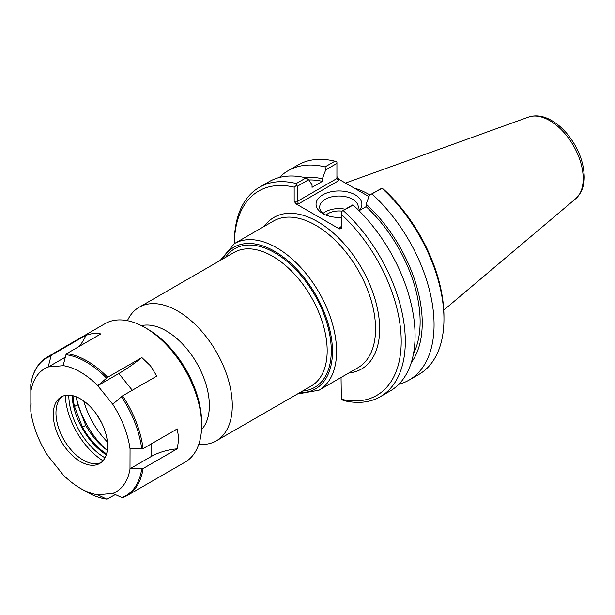 <?xml version="1.0" encoding="UTF-8"?>
<svg xmlns="http://www.w3.org/2000/svg" width="615" height="615" viewBox="0 0 615 615"><rect width="100%" height="100%" fill="white"/><g stroke="black" fill="none" stroke-linecap="round" stroke-linejoin="round"><path stroke-width="0.92" d="M101.706 422.974A57.057 32.941 60 0 1 97.347 415.425M201.497 429.647A60.931 35.178 -120 0 0 209.354 405.539A60.931 35.178 -120 0 0 186.114 347.959A60.931 35.178 -120 0 0 141.465 325.666M234.338 243.64A118.003 68.127 60 0 1 294.17 187.16L294.17 201.228L296.107 203.926L339.426 228.941L341.363 228.48L341.363 214.404A118.003 68.127 60 0 1 401.211 341.371A118.003 68.127 60 0 1 341.363 399.235L341.048 377.487M198.783 444.299A77.136 44.534 -120 0 0 216.303 440.847A77.136 44.534 -120 0 0 232.278 405.539A77.136 44.534 -120 0 0 198.607 327.91A77.136 44.534 -120 0 0 139.167 307.239A77.136 44.534 -120 0 0 127.413 320.684M324.151 214.289A19.296 11.139 180 0 1 319.677 207.155A19.296 11.139 180 0 1 338.973 196.016A19.296 11.139 180 0 1 358.268 207.155A19.296 11.139 180 0 1 357.83 209.507M358.983 210.645A22.924 13.238 0 0 0 351.941 193.279A22.924 13.238 0 0 0 321.338 195.731A22.924 13.238 0 0 0 322.76 213.551A22.924 13.238 0 0 0 341.363 217.356M345.161 209.2A19.296 11.139 0 0 0 323.052 213.451M365.541 194.655A83.663 48.308 60 0 1 368.962 196.592L338.85 179.249L336.92 176.551M369.507 195.14L382 188.382A120.909 69.802 60 0 1 443.953 319.062L443.953 316.694A118.003 68.127 -120 0 0 384.114 189.728L382 188.113L369.507 195.14L366.133 204.111L366.133 206.648L359.068 210.73M369.853 194.94A84.632 48.862 -120 0 0 354.048 188.021M339.426 227.619L340.795 227.481L341.363 226.505L339.426 227.619L339.426 228.941M352.426 205.003L341.363 211.568L353.125 205.056L352.426 205.003M341.363 214.404L341.363 211.568M296.107 203.926L298.39 203.926L297.591 201.228L297.591 186.122L308.653 179.734L312.036 184.8L312.036 187.337L322.36 181.371L322.36 178.834L325.735 169.871L336.92 163.413L336.92 178.527L297.591 201.228L294.17 201.228M298.39 203.926L338.85 180.572L336.92 178.527M308.653 179.734L306.055 177.881L296.284 183.524L296.284 185.546L297.591 186.122M296.284 185.546L294.17 187.16M336.92 163.413L336.92 162.083L334.929 161.207L325.043 166.919L325.735 169.871M353.125 205.056A120.909 69.802 -120 0 1 390.041 391.079L380.27 396.721A120.909 69.802 -120 0 1 343.355 400.503L341.363 399.235M443.953 319.062A120.909 69.802 60 0 1 418.915 374.412L409.029 380.116A120.909 69.802 60 0 1 398.781 384.298M372.113 194.094A120.909 69.802 60 0 1 409.029 380.116M296.284 183.524A120.909 69.802 -120 0 0 259.369 187.306A120.909 69.802 -120 0 0 234.323 242.656L234.323 243.648M306.055 177.881A120.909 69.802 -120 0 0 269.139 181.663L259.369 187.306M380.27 396.721A120.909 69.802 -120 0 0 343.355 210.699M279.379 177.481A120.909 69.802 60 0 1 288.127 170.701L298.014 164.997A120.909 69.802 60 0 1 334.929 161.207M341.848 211.114A15.237 8.794 0 0 0 326.027 215.112M366.133 206.648A107.317 61.961 60 0 1 413.503 353.71M366.133 204.111A110.3 63.683 60 0 1 411.281 362.642M304.387 177.489A110.3 63.683 60 0 1 322.36 178.834M288.127 170.701A120.909 69.802 60 0 1 325.043 166.919M308.815 179.972A107.317 61.961 60 0 1 322.36 181.371M76.437 396.875A49.792 28.744 -120 0 0 77.705 404.639L85.739 425.349L82.502 427.21L74.469 406.507A49.792 28.744 60 0 1 73.001 395.752M85.739 425.349A49.792 28.744 -120 0 0 107.31 450.357M106.572 453.893A49.792 28.744 60 0 1 82.502 427.21M77.705 404.639L74.469 406.507M130.049 448.912L143.072 448.635L177.243 428.909L178.804 438.726L177.243 448.812L143.072 468.538L129.988 468.776L130.049 448.912A71.209 41.113 60 0 0 112.706 404.209L97.747 385.69L107.671 377.287L141.842 357.553L150.529 365.856L156.763 376.126L122.593 395.852L112.706 404.209M177.243 448.812A48.362 27.921 0 0 0 151.067 456.599L129.988 468.776M97.747 385.69L118.833 373.52A48.362 10.217 141.2 0 0 141.842 357.553M48.17 366.955L51.03 356.031L51.783 354.97L85.954 335.244L93.98 333.207L100.875 333.907L66.712 353.633L65.959 354.701L63.13 365.702L48.17 366.955A71.209 41.113 60 0 0 30.827 391.624L30.827 411.527L30.75 404.785L31.303 404.009M48.201 367.04L65.313 357.161M79.143 346.453A48.362 38.145 84.9 0 0 85.954 335.244M51.783 354.97A79.965 46.171 60 0 0 47.201 357.069C38.215 362.481 32.733 371.721 30.758 384.782L30.827 391.624M48.262 456.253L63.099 474.788A71.209 41.113 60 0 0 80.434 488.364L86.238 491.708A79.412 45.848 60 0 0 106.518 499.042L97.785 494.821A71.209 41.113 60 0 1 80.434 488.364M63.099 365.618A71.209 41.113 60 0 1 97.785 385.643M48.17 456.222A71.209 41.113 60 0 1 30.827 411.527M97.785 494.821L112.676 493.399L122.385 497.766L127.174 495.575A79.965 46.171 60 0 1 122.593 497.673M130.049 468.815A71.209 41.113 60 0 1 112.706 493.484M103.966 428.117A38.422 22.186 60 0 1 99.653 463.495A38.422 22.186 60 0 1 61.223 441.309A38.422 22.186 60 0 1 61.223 396.944A38.422 22.186 60 0 1 103.966 428.117M115.166 494.675L106.918 499.157M47.201 357.069L105.08 323.651A79.965 46.171 60 0 1 145.063 327.611A79.965 46.171 60 0 1 194.033 388.534A79.965 46.171 60 0 1 201.612 425.557A79.965 46.171 60 0 1 185.046 462.165L127.174 495.575A79.965 46.171 60 0 0 143.072 468.538M145.063 327.611L147.754 329.171A76.16 43.973 60 0 1 194.394 387.189A76.16 43.973 60 0 1 201.612 422.444L201.612 425.557M107.402 441.97A58.071 33.525 60 0 1 83.748 400.988M105.496 449.012A62.607 36.147 60 0 1 76.698 399.12M106.28 454.816A51.145 29.528 60 0 1 72.063 395.537M104.988 457.829A51.145 29.528 60 0 1 68.803 395.153M102.959 460.766A56.257 32.48 60 0 1 65.244 395.437M100.952 462.634A38.422 22.186 60 0 1 92.827 463.572A38.422 22.186 60 0 1 63.922 439.756A38.422 22.186 60 0 1 57.749 402.817A38.422 22.186 60 0 1 62.622 396.245M348.905 372.944A87.538 50.538 -120 0 0 361.535 267.932A87.538 50.538 -120 0 0 264.273 226.358M234.415 243.594L273.398 221.085A84.632 48.862 60 0 1 338.619 243.763A84.632 48.862 60 0 1 375.557 328.933A84.632 48.862 60 0 1 358.03 367.678L319.047 390.187A84.632 48.862 -120 0 0 336.574 351.442A84.632 48.862 -120 0 0 299.636 266.272A84.632 48.862 -120 0 0 234.415 243.594L220.201 260.453M222.599 259.069A81.734 47.186 60 0 1 287.528 260.429A81.734 47.186 60 0 1 332.469 351.442A81.734 47.186 60 0 1 299.736 392.678M302.572 391.04A80.042 46.21 -120 0 0 331.277 350.75A80.042 46.21 -120 0 0 289.104 263.205A80.042 46.21 -120 0 0 225.436 257.439M139.167 307.239L234.061 252.458A77.136 44.534 60 0 1 293.501 273.121A77.136 44.534 60 0 1 327.172 350.75A77.136 44.534 60 0 1 311.198 386.066L216.303 440.847M338.85 180.572L338.85 179.249M575.717 198.683L580.499 192.856C583.02 188.29 584.265 182.947 584.25 176.828C583.773 161.622 578.038 147.254 567.053 133.724C562.333 128.143 557.221 123.761 551.724 120.571C543.637 115.874 535.926 114.705 528.593 117.065A47.378 27.352 60 0 1 564.116 132.671A47.378 27.352 60 0 1 583.212 178.627A47.378 27.352 60 0 1 575.717 198.683L443.769 310.114M151.067 444.022L151.067 456.599M118.833 373.52L132.287 390.256M30.75 384.882A79.412 45.848 60 0 1 51.03 356.031M65.959 354.701A79.412 45.848 60 0 1 106.518 378.117M121.439 396.683A79.412 45.848 60 0 1 141.727 448.958M66.712 353.633A79.965 46.171 60 0 1 107.671 377.287M122.593 395.852A79.965 46.171 60 0 1 136.161 421.944A79.965 46.171 60 0 1 143.072 448.635M141.727 468.853A79.412 45.848 60 0 1 121.439 497.712M297.337 394.061L319.047 390.187M528.593 117.065L345.469 183.062M106.902 499.157C100.199 498.273 93.311 495.79 86.238 491.708"/></g></svg>
